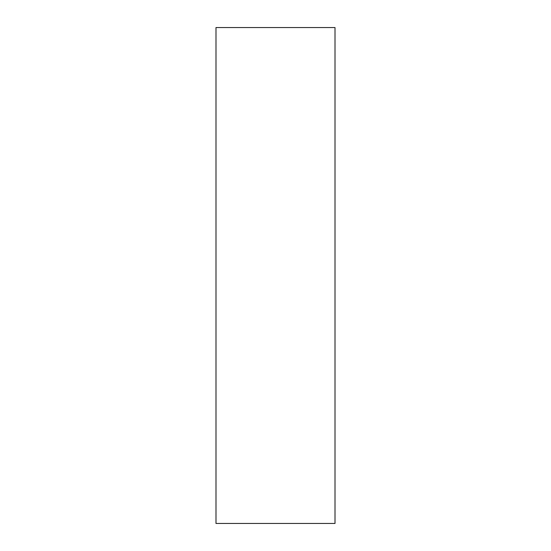 <?xml version="1.0" encoding="UTF-8"?>
<svg xmlns="http://www.w3.org/2000/svg" width="551" height="551" viewBox="0 0 551 551"><rect width="100%" height="100%" fill="white"/><g stroke="black" fill="none" stroke-linecap="round" stroke-linejoin="round"><path stroke-width="0.83" d="M335.008 27.55L215.992 27.55L335.008 27.55L335.008 523.45L215.992 523.45L215.992 27.55L215.992 523.45L335.008 523.45L335.008 27.55"/></g></svg>
